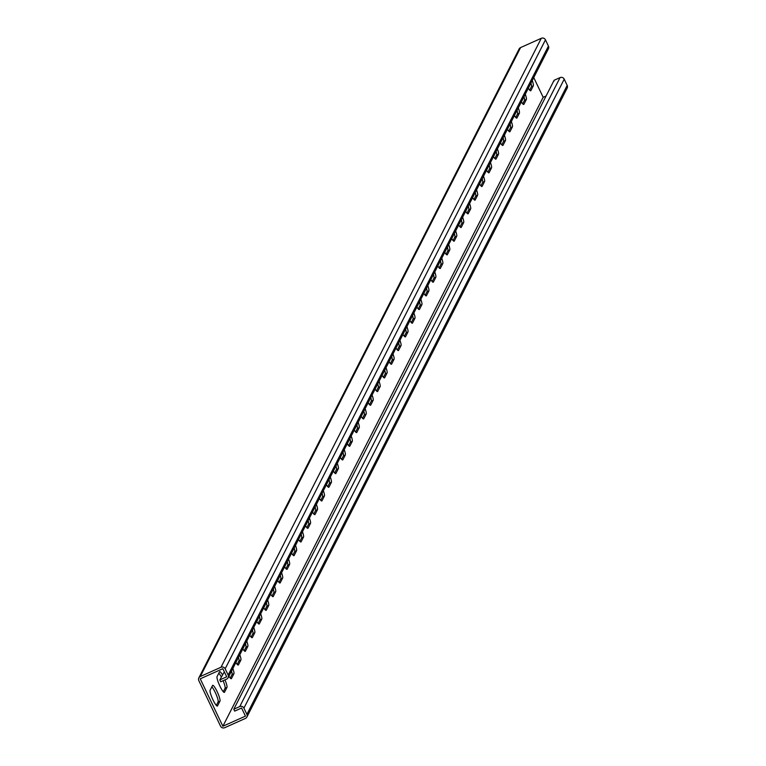 <?xml version="1.0" encoding="UTF-8"?>
<svg xmlns="http://www.w3.org/2000/svg" width="766" height="766" viewBox="0 0 766 766"><rect width="100%" height="100%" fill="white"/><g stroke="black" fill="none" stroke-linecap="round" stroke-linejoin="round"><path stroke-width="1.15" d="M533.749 77.558L543.171 97.292L222.868 726.245L200.242 678.82L222.829 668.708L226.707 676.818L219.804 679.911L224.333 671.849M553.885 81.273L554.086 80.286L560.051 77.615A3.141 3.064 -153 0 1 564.216 79.166L567.185 85.399A3.141 3.064 -153 0 1 567.166 88.09L246.872 717.043A3.141 3.064 -153 0 1 245.407 718.431L224.706 727.7A3.141 3.064 -153 0 1 220.541 726.158L198.815 680.601A3.141 3.064 27 0 1 200.29 676.522L221.001 667.253A3.141 3.064 27 0 1 225.166 668.795L228.144 675.038A3.141 3.064 27 0 1 226.659 679.107L220.694 681.778L219.804 679.911M219.976 701.11L217.544 705.888A8.723 1.503 -114.1 0 1 217.391 706.051A8.723 1.503 -114.1 0 1 212.699 699.253A8.723 1.503 -114.1 0 1 210.104 690.29L212.536 685.503A8.723 1.503 -114.1 0 1 212.689 685.34A8.723 1.503 -114.1 0 1 217.381 692.138A8.723 1.503 -114.1 0 1 219.976 701.11L218.099 701.953L216.328 705.419M224.965 679.863A8.723 1.503 -114.1 0 1 226.947 687.437L224.505 692.215A8.723 1.503 -114.1 0 1 224.352 692.378A8.723 1.503 -114.1 0 1 219.66 685.58A8.723 1.503 -114.1 0 1 217.065 676.617L219.497 671.83A8.723 1.503 -114.1 0 1 219.66 671.667A8.723 1.503 -114.1 0 1 222.513 674.913M365.123 408.68A8.723 1.503 -114.1 0 1 366.205 413.975L364.319 414.818L362.557 418.284M361.188 416.407A8.723 1.503 -114.1 0 0 363.611 418.925A8.723 1.503 -114.1 0 0 363.764 418.763L366.205 413.975M372.094 395.007A8.723 1.503 -114.1 0 1 373.166 400.302L371.28 401.145L369.518 404.611M368.159 402.734A8.723 1.503 -114.1 0 0 370.572 405.252A8.723 1.503 -114.1 0 0 370.725 405.09L373.166 400.302M358.162 422.353A8.723 1.503 -114.1 0 1 359.235 427.648L357.358 428.491L355.587 431.957M354.227 430.08A8.723 1.503 -114.1 0 0 356.65 432.599A8.723 1.503 -114.1 0 0 356.803 432.436L359.235 427.648M351.201 436.026A8.723 1.503 -114.1 0 1 352.274 441.321L350.397 442.164L348.626 445.63M347.266 443.753A8.723 1.503 -114.1 0 0 349.679 446.272A8.723 1.503 -114.1 0 0 349.842 446.109L352.274 441.321M344.24 449.699A8.723 1.503 -114.1 0 1 345.313 454.994L343.427 455.837L341.665 459.303M340.305 457.426A8.723 1.503 -114.1 0 0 342.718 459.945A8.723 1.503 -114.1 0 0 342.871 459.782L345.313 454.994M337.279 463.373A8.723 1.503 -114.1 0 1 338.352 468.668L336.465 469.51L334.704 472.976M333.344 471.1A8.723 1.503 -114.1 0 0 335.757 473.608A8.723 1.503 -114.1 0 0 335.91 473.455L338.352 468.668M330.309 477.046A8.723 1.503 -114.1 0 1 331.391 482.341L329.504 483.183L327.733 486.649M326.373 484.773A8.723 1.503 -114.1 0 0 328.796 487.281A8.723 1.503 -114.1 0 0 328.949 487.128L331.391 482.341M323.348 490.719A8.723 1.503 -114.1 0 1 324.42 496.014L322.543 496.856L320.772 500.322M319.412 498.446A8.723 1.503 -114.1 0 0 321.835 500.954A8.723 1.503 -114.1 0 0 321.988 500.801L324.42 496.014M316.387 504.392A8.723 1.503 -114.1 0 1 317.459 509.687L315.582 510.529L313.811 513.996M312.451 512.119A8.723 1.503 -114.1 0 0 314.864 514.628A8.723 1.503 -114.1 0 0 315.027 514.474L317.459 509.687M309.426 518.065A8.723 1.503 -114.1 0 1 310.498 523.36L308.612 524.203L306.85 527.669M305.49 525.792A8.723 1.503 -114.1 0 0 307.903 528.301A8.723 1.503 -114.1 0 0 308.056 528.147L310.498 523.36M302.465 531.738A8.723 1.503 -114.1 0 1 303.537 537.033L301.651 537.876L299.889 541.342M298.529 539.465A8.723 1.503 -114.1 0 0 300.942 541.974A8.723 1.503 -114.1 0 0 301.095 541.821L303.537 537.033M295.494 545.411A8.723 1.503 -114.1 0 1 296.576 550.706L294.69 551.549L292.918 555.015M291.559 553.138A8.723 1.503 -114.1 0 0 293.981 555.647A8.723 1.503 -114.1 0 0 294.134 555.494L296.576 550.706M288.533 559.084A8.723 1.503 -114.1 0 1 289.605 564.379L287.729 565.222L285.957 568.688M284.598 566.811A8.723 1.503 -114.1 0 0 287.02 569.32A8.723 1.503 -114.1 0 0 287.173 569.167L289.605 564.379M281.572 572.757A8.723 1.503 -114.1 0 1 282.644 578.052L280.768 578.895L278.996 582.361M277.637 580.484A8.723 1.503 -114.1 0 0 280.05 582.993A8.723 1.503 -114.1 0 0 280.212 582.83L282.644 578.052M274.611 586.43A8.723 1.503 -114.1 0 1 275.683 591.725L273.797 592.568L272.035 596.034M270.676 594.157A8.723 1.503 -114.1 0 0 273.089 596.666A8.723 1.503 -114.1 0 0 273.242 596.503L275.683 591.725M267.65 600.104A8.723 1.503 -114.1 0 1 268.722 605.399L266.836 606.241L265.074 609.707M263.715 607.831A8.723 1.503 -114.1 0 0 266.128 610.339A8.723 1.503 -114.1 0 0 266.281 610.176L268.722 605.399M260.679 613.777A8.723 1.503 -114.1 0 1 261.761 619.072L259.875 619.914L258.104 623.38M256.744 621.504A8.723 1.503 -114.1 0 0 259.167 624.012A8.723 1.503 -114.1 0 0 259.32 623.85L261.761 619.072M253.718 627.45A8.723 1.503 -114.1 0 1 254.791 632.745L252.914 633.587L251.143 637.053M249.783 635.177A8.723 1.503 -114.1 0 0 252.205 637.685A8.723 1.503 -114.1 0 0 252.359 637.523L254.791 632.745M246.757 641.123A8.723 1.503 -114.1 0 1 247.83 646.418L245.953 647.26L244.182 650.727M242.822 648.85A8.723 1.503 -114.1 0 0 245.235 651.359A8.723 1.503 -114.1 0 0 245.398 651.196L247.83 646.418M239.796 654.796A8.723 1.503 -114.1 0 1 240.869 660.091L238.982 660.934L237.221 664.4M235.861 662.523A8.723 1.503 -114.1 0 0 238.274 665.032A8.723 1.503 -114.1 0 0 238.427 664.869L240.869 660.091M232.826 668.469A8.723 1.503 -114.1 0 1 233.908 673.764L232.021 674.607L230.26 678.073M228.9 676.196A8.723 1.503 -114.1 0 0 231.313 678.705A8.723 1.503 -114.1 0 0 231.466 678.542L233.908 673.764M528.301 88.262A8.723 1.503 65.9 0 0 530.723 90.771A8.723 1.503 65.9 0 0 530.876 90.608L530.493 90.781M530.876 90.608L533.308 85.821A8.723 1.503 65.9 0 0 532.236 80.535M521.34 101.935A8.723 1.503 65.9 0 0 523.753 104.444A8.723 1.503 65.9 0 0 523.915 104.281L523.532 104.454M523.915 104.281L526.347 99.494A8.723 1.503 65.9 0 0 525.275 94.208M382.081 375.388A8.723 1.503 65.9 0 0 384.494 377.906A8.723 1.503 65.9 0 0 384.656 377.743L384.273 377.916M384.656 377.743L387.089 372.956A8.723 1.503 65.9 0 0 386.016 367.661M375.12 389.061A8.723 1.503 65.9 0 0 377.533 391.579A8.723 1.503 65.9 0 0 377.686 391.416L377.312 391.589M377.686 391.416L380.127 386.629A8.723 1.503 65.9 0 0 379.055 381.334M389.042 361.715A8.723 1.503 65.9 0 0 391.464 364.233A8.723 1.503 65.9 0 0 391.618 364.07L391.235 364.243M391.618 364.07L394.05 359.283A8.723 1.503 65.9 0 0 392.977 353.988M396.003 348.042A8.723 1.503 65.9 0 0 398.425 350.56A8.723 1.503 65.9 0 0 398.579 350.397L398.196 350.569M398.579 350.397L401.02 345.61A8.723 1.503 65.9 0 0 399.938 340.315M402.973 334.369A8.723 1.503 65.9 0 0 405.386 336.887A8.723 1.503 65.9 0 0 405.54 336.724L405.166 336.896M405.54 336.724L407.981 331.937A8.723 1.503 65.9 0 0 406.909 326.642M409.934 320.695A8.723 1.503 65.9 0 0 412.347 323.214A8.723 1.503 65.9 0 0 412.501 323.051L412.127 323.223M412.501 323.051L414.942 318.263A8.723 1.503 65.9 0 0 413.87 312.968M416.895 307.022A8.723 1.503 65.9 0 0 419.308 309.541A8.723 1.503 65.9 0 0 419.471 309.378L419.088 309.55M419.471 309.378L421.903 304.59A8.723 1.503 65.9 0 0 420.831 299.295M423.857 293.349A8.723 1.503 65.9 0 0 426.279 295.868A8.723 1.503 65.9 0 0 426.432 295.705L426.049 295.877M426.432 295.705L428.864 290.917A8.723 1.503 65.9 0 0 427.792 285.622M430.827 279.676A8.723 1.503 65.9 0 0 433.24 282.194A8.723 1.503 65.9 0 0 433.393 282.032L433.01 282.204M433.393 282.032L435.835 277.244A8.723 1.503 65.9 0 0 434.753 271.949M437.788 266.003A8.723 1.503 65.9 0 0 440.201 268.521A8.723 1.503 65.9 0 0 440.354 268.359L439.981 268.531M440.354 268.359L442.796 263.571A8.723 1.503 65.9 0 0 441.723 258.276M444.749 252.33A8.723 1.503 65.9 0 0 447.162 254.848A8.723 1.503 65.9 0 0 447.325 254.685L446.942 254.858M447.325 254.685L449.757 249.898A8.723 1.503 65.9 0 0 448.685 244.603M451.71 238.657A8.723 1.503 65.9 0 0 454.123 241.175A8.723 1.503 65.9 0 0 454.286 241.012L453.903 241.185M454.286 241.012L456.718 236.225A8.723 1.503 65.9 0 0 455.646 230.93M458.671 224.984A8.723 1.503 65.9 0 0 461.094 227.502A8.723 1.503 65.9 0 0 461.247 227.339L460.864 227.512M461.247 227.339L463.679 222.552A8.723 1.503 65.9 0 0 462.607 217.257M465.642 211.311A8.723 1.503 65.9 0 0 468.055 213.829A8.723 1.503 65.9 0 0 468.208 213.666L467.825 213.838M468.208 213.666L470.65 208.879A8.723 1.503 65.9 0 0 469.568 203.584M472.603 197.638A8.723 1.503 65.9 0 0 475.016 200.156A8.723 1.503 65.9 0 0 475.169 199.993L474.796 200.165M475.169 199.993L477.611 195.206A8.723 1.503 65.9 0 0 476.538 189.911M479.564 183.964A8.723 1.503 65.9 0 0 481.977 186.483A8.723 1.503 65.9 0 0 482.14 186.32L481.757 186.492M482.14 186.32L484.572 181.532A8.723 1.503 65.9 0 0 483.499 176.247M486.525 170.291A8.723 1.503 65.9 0 0 488.938 172.81A8.723 1.503 65.9 0 0 489.101 172.647L488.718 172.819M489.101 172.647L491.533 167.859A8.723 1.503 65.9 0 0 490.46 162.574M493.486 156.618A8.723 1.503 65.9 0 0 495.908 159.136A8.723 1.503 65.9 0 0 496.062 158.974L495.679 159.146M496.062 158.974L498.494 154.186A8.723 1.503 65.9 0 0 497.421 148.901M500.457 142.945A8.723 1.503 65.9 0 0 502.869 145.463A8.723 1.503 65.9 0 0 503.023 145.301L502.64 145.473M503.023 145.301L505.464 140.513A8.723 1.503 65.9 0 0 504.382 135.228M507.418 129.272A8.723 1.503 65.9 0 0 509.83 131.79A8.723 1.503 65.9 0 0 509.984 131.628L509.61 131.8M509.984 131.628L512.425 126.84A8.723 1.503 65.9 0 0 511.353 121.555M514.379 115.599A8.723 1.503 65.9 0 0 516.791 118.117A8.723 1.503 65.9 0 0 516.954 117.954L516.571 118.127M516.954 117.954L519.386 113.167A8.723 1.503 65.9 0 0 518.314 107.882M211.866 686.824A8.723 1.503 -114.1 0 1 216.347 694.915A8.723 1.503 -114.1 0 1 218.099 701.953M223.289 691.746L225.06 688.28A8.723 1.503 -114.1 0 0 223.088 680.706M218.827 673.151A8.723 1.503 -114.1 0 1 221.345 677.058M363.821 411.246A8.723 1.503 -114.1 0 1 364.319 414.818M370.782 397.573A8.723 1.503 -114.1 0 1 371.28 401.145M356.86 424.919A8.723 1.503 -114.1 0 1 357.358 428.491M349.899 438.592A8.723 1.503 -114.1 0 1 350.397 442.164M342.929 452.266A8.723 1.503 -114.1 0 1 343.427 455.837M335.968 465.939A8.723 1.503 -114.1 0 1 336.465 469.51M329.007 479.612A8.723 1.503 -114.1 0 1 329.504 483.183M322.046 493.285A8.723 1.503 -114.1 0 1 322.543 496.856M315.085 506.958A8.723 1.503 -114.1 0 1 315.582 510.529M308.114 520.631A8.723 1.503 -114.1 0 1 308.612 524.203M301.153 534.304A8.723 1.503 -114.1 0 1 301.651 537.876M294.192 547.977A8.723 1.503 -114.1 0 1 294.69 551.549M287.231 561.65A8.723 1.503 -114.1 0 1 287.729 565.222M280.27 575.323A8.723 1.503 -114.1 0 1 280.768 578.895M273.299 588.997A8.723 1.503 -114.1 0 1 273.797 592.568M266.338 602.67A8.723 1.503 -114.1 0 1 266.836 606.241M259.377 616.343A8.723 1.503 -114.1 0 1 259.875 619.914M252.416 630.016A8.723 1.503 -114.1 0 1 252.914 633.587M245.455 643.689A8.723 1.503 -114.1 0 1 245.953 647.26M238.485 657.362A8.723 1.503 -114.1 0 1 238.982 660.934M231.524 671.035A8.723 1.503 -114.1 0 1 232.021 674.607M533.308 85.821L531.432 86.663L529.66 90.139M531.432 86.663A8.723 1.503 65.9 0 0 530.934 83.092M526.347 99.494L524.471 100.336L522.699 103.812M524.471 100.336A8.723 1.503 65.9 0 0 523.973 96.765M387.089 372.956L385.212 373.798L383.44 377.265M385.212 373.798A8.723 1.503 65.9 0 0 384.714 370.227M380.127 386.629L378.241 387.472L376.479 390.938M378.241 387.472A8.723 1.503 65.9 0 0 377.743 383.9M394.05 359.283L392.173 360.125L390.401 363.591M392.173 360.125A8.723 1.503 65.9 0 0 391.675 356.554M401.02 345.61L399.134 346.452L397.372 349.918M399.134 346.452A8.723 1.503 65.9 0 0 398.636 342.881M407.981 331.937L406.095 332.779L404.333 336.245M406.095 332.779A8.723 1.503 65.9 0 0 405.597 329.208M414.942 318.263L413.056 319.106L411.294 322.572M413.056 319.106A8.723 1.503 65.9 0 0 412.558 315.535M421.903 304.59L420.027 305.433L418.255 308.899M420.027 305.433A8.723 1.503 65.9 0 0 419.529 301.861M428.864 290.917L426.988 291.76L425.216 295.226M426.988 291.76A8.723 1.503 65.9 0 0 426.49 288.188M435.835 277.244L433.949 278.087L432.187 281.553M433.949 278.087A8.723 1.503 65.9 0 0 433.451 274.515M442.796 263.571L440.91 264.414L439.148 267.88M440.91 264.414A8.723 1.503 65.9 0 0 440.412 260.842M449.757 249.898L447.871 250.741L446.109 254.207M447.871 250.741A8.723 1.503 65.9 0 0 447.373 247.169M456.718 236.225L454.841 237.067L453.07 240.543M454.841 237.067A8.723 1.503 65.9 0 0 454.343 233.496M463.679 222.552L461.802 223.394L460.031 226.87M461.802 223.394A8.723 1.503 65.9 0 0 461.304 219.823M470.65 208.879L468.763 209.721L467.001 213.197M468.763 209.721A8.723 1.503 65.9 0 0 468.265 206.15M477.611 195.206L475.724 196.048L473.963 199.524M475.724 196.048A8.723 1.503 65.9 0 0 475.226 192.477M484.572 181.532L482.685 182.375L480.924 185.851M482.685 182.375A8.723 1.503 65.9 0 0 482.187 178.804M491.533 167.859L489.656 168.702L487.885 172.178M489.656 168.702A8.723 1.503 65.9 0 0 489.158 165.13M498.494 154.186L496.617 155.029L494.846 158.505M496.617 155.029A8.723 1.503 65.9 0 0 496.119 151.457M505.464 140.513L503.578 141.356L501.816 144.831M503.578 141.356A8.723 1.503 65.9 0 0 503.08 137.784M512.425 126.84L510.539 127.683L508.777 131.158M510.539 127.683A8.723 1.503 65.9 0 0 510.041 124.111M519.386 113.167L517.5 114.01L515.738 117.485M517.5 114.01A8.723 1.503 65.9 0 0 517.002 110.438M198.834 677.91L519.128 48.957A3.141 3.064 27 0 1 520.593 47.569L541.294 38.3A3.141 3.064 27 0 1 545.459 39.842L548.437 46.084A3.141 3.064 27 0 1 548.408 48.775L228.115 677.728M222.868 726.245L245.455 716.133L241.587 708.023L234.683 711.116L233.793 709.239L553.741 80.966M246.872 717.043A3.141 3.064 -153 0 0 246.891 714.352L243.914 708.119A3.141 3.064 -153 0 0 239.748 706.568L233.793 709.239M543.171 97.292L546.148 95.961M520.593 47.569L200.29 676.522M541.294 38.3L221.001 667.253M545.459 39.842L225.166 668.795M548.437 46.084L228.144 675.038M226.947 687.437L225.06 688.28M560.051 77.615L239.748 706.568M567.185 85.399L246.891 714.352M564.216 79.166L243.914 708.119"/></g></svg>
